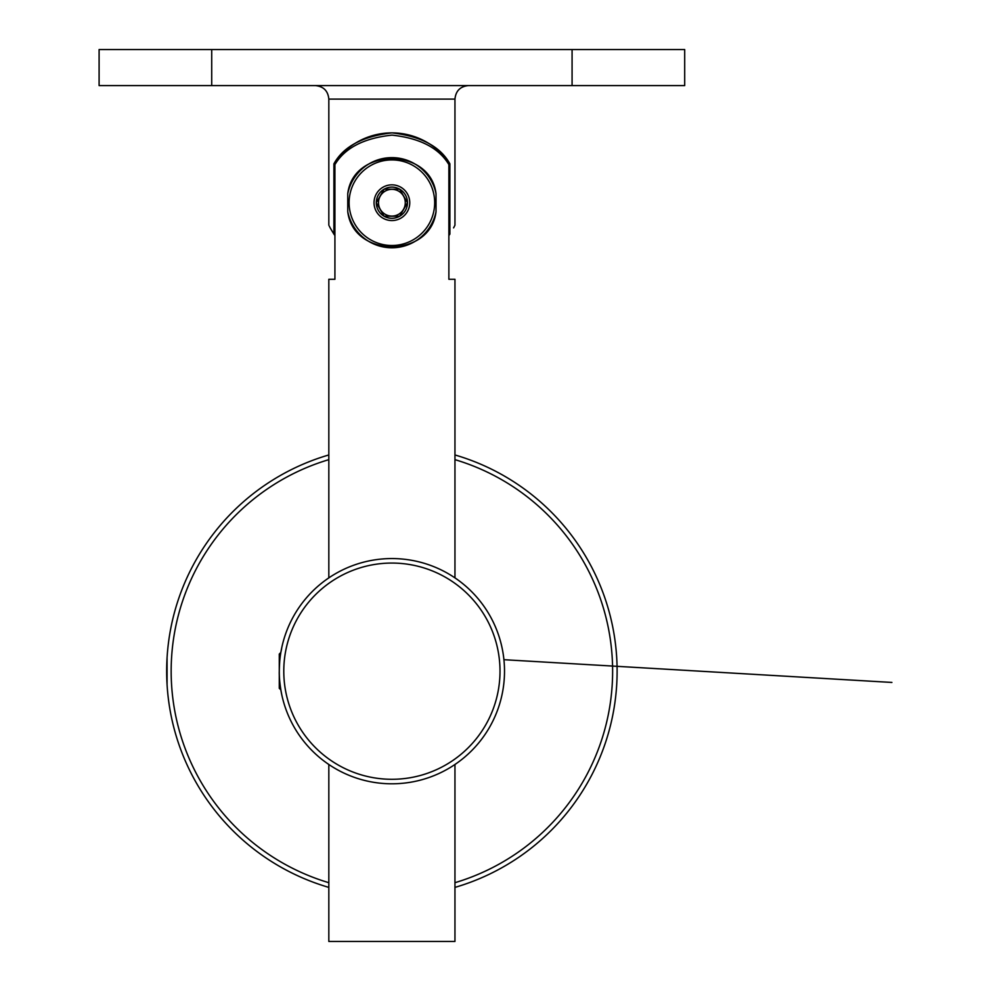 <?xml version="1.0" encoding="UTF-8"?>
<svg xmlns="http://www.w3.org/2000/svg" width="991" height="991" viewBox="0 0 991 991"><rect width="100%" height="100%" fill="white"/><g stroke="black" fill="none" stroke-linecap="round" stroke-linejoin="round"><path stroke-width="1.49" d="M454.956 454.956A225.23 225.23 0 0 1 454.956 887.391M328.826 887.391A225.23 225.23 0 0 1 328.826 454.956M454.956 882.696A220.72 220.72 0 0 0 454.956 459.651M328.826 459.651A220.72 220.72 0 0 0 328.826 882.696M280.949 651.88L281.704 647.916C281.196 652.375 279.784 652.71 279.276 671.18A112.615 112.615 0 0 1 448.205 573.653A112.615 112.615 0 0 1 448.205 768.706A112.615 112.615 0 0 1 279.276 671.18C278.867 680.012 281.729 695.05 281.704 694.431L280.837 689.86L279.276 688.299L279.276 654.06L280.837 652.499M329.235 764.742L327.934 763.863L328.826 764.482L328.826 941.45L454.956 941.45L454.956 764.482M455.86 763.863L454.609 764.705M454.559 577.604L455.86 578.496L454.956 577.877L454.956 279.276L448.873 279.276L448.873 164.605C438.926 147.981 419.961 138.158 391.99 135.135C363.87 138.121 344.856 147.944 334.921 164.605L334.921 279.276L328.826 279.276L328.826 577.877M327.934 578.496L329.185 577.642M283.785 671.18A108.106 108.106 0 0 0 445.95 764.804A108.106 108.106 0 0 0 445.95 577.555A108.106 108.106 0 0 0 283.785 671.18M167.07 657.665L167.07 684.694M347.754 211.715L347.754 193.691C353.205 147.176 430.404 146.978 436.028 193.691L436.028 211.715C430.59 258.23 353.391 258.428 347.754 211.715A45.041 45.041 0 0 0 436.028 211.715M436.028 193.691A45.041 45.041 0 0 0 347.754 193.691M448.873 235.585A69.816 69.816 0 0 0 449.889 234.111C456.517 222.764 456.517 222.764 449.889 234.111L449.889 163.825C440.4 146.631 421.125 136.312 392.04 132.881C362.879 136.176 343.505 146.495 333.905 163.825L333.905 234.111C327.278 222.764 327.278 222.764 333.905 234.111L330.288 228.079M330.127 227.769L329.247 226.047M454.782 225.564L453.605 227.88M333.905 234.111A69.816 69.816 0 0 0 334.921 235.585M211.715 49.55L211.715 85.585L99.1 85.585L99.1 49.55L684.694 49.55L684.694 85.585L572.08 85.585L572.08 49.55M211.715 85.585L572.08 85.585M315.324 85.585C323.524 86.39 328.033 90.887 328.826 99.1L328.826 225.192M449.889 163.825A69.816 69.816 0 0 0 445.839 158.374M444.364 156.64A69.816 69.816 0 0 0 333.905 163.825M376.295 202.709A15.608 15.608 0 0 0 399.695 216.224L384.099 216.224L399.695 216.224A15.608 15.608 0 0 0 399.695 189.194A15.608 15.608 0 0 0 376.295 202.709L384.099 216.224L376.295 202.709L384.099 189.194L399.695 189.194L384.099 189.194L376.295 202.709M407.499 202.709L399.695 189.194L407.499 202.709L399.695 216.224L407.499 202.709M391.891 220.559A17.85 17.85 0 0 0 407.363 193.778A17.85 17.85 0 0 0 376.431 193.778A17.85 17.85 0 0 0 391.891 220.559M391.891 245.495A42.799 42.799 0 0 0 428.954 181.303A42.799 42.799 0 0 0 354.84 181.303A42.799 42.799 0 0 0 391.891 245.495M391.891 216.088A13.379 13.379 0 0 1 380.309 196.02A13.379 13.379 0 0 1 403.486 196.02A13.379 13.379 0 0 1 391.891 216.088M503.924 659.696L891.9 682.44M454.956 225.192L454.956 99.1L328.826 99.1M454.956 99.1C455.761 90.887 460.27 86.39 468.47 85.585"/></g></svg>

